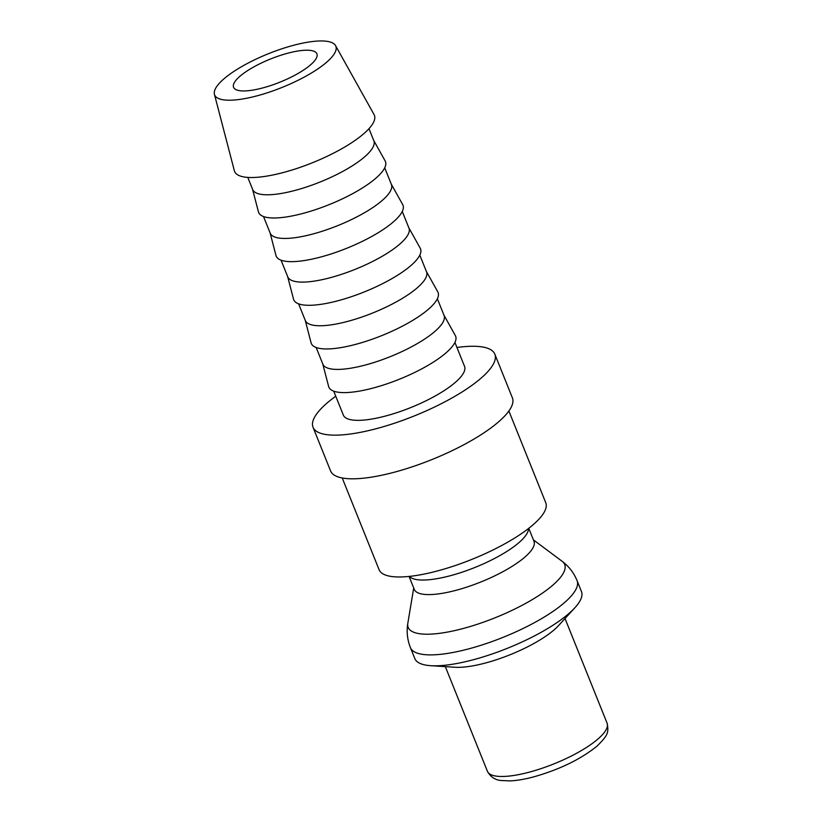 <?xml version="1.0" encoding="UTF-8"?>
<svg xmlns="http://www.w3.org/2000/svg" width="822" height="822" viewBox="0 0 822 822"><rect width="100%" height="100%" fill="white"/><g stroke="black" fill="none" stroke-linecap="round" stroke-linejoin="round"><path stroke-width="1.23" d="M342.219 477.983L379.096 569.728A89.804 24.999 -21.9 0 0 454.104 565.926A89.804 24.999 -21.9 0 0 542.273 515.168A89.804 24.999 -21.9 0 0 545.757 502.735L508.869 410.99M409.068 576.428L414.278 589.384A64.496 17.95 -21.9 0 0 468.15 586.661A64.496 17.95 -21.9 0 0 531.464 550.206A64.496 17.95 -21.9 0 0 533.971 541.277L528.762 528.31M410.425 647.644L414.812 658.566A89.804 24.999 -21.9 0 0 430.759 665.686A89.804 24.999 -21.9 0 0 574.886 607.746A89.804 24.999 -21.9 0 0 577.979 604.006A89.804 24.999 -21.9 0 0 581.462 591.573L577.075 580.651A89.804 24.999 -21.9 0 1 573.592 593.083A89.804 24.999 -21.9 0 1 468.15 649.02A89.804 24.999 -21.9 0 1 410.425 647.644C407.311 639.711 406.448 631.604 407.825 623.323A84.337 23.478 -21.9 0 0 462.396 628.707A84.337 23.478 -21.9 0 0 561.416 576.171A84.337 23.478 -21.9 0 0 562.125 561.292C568.845 566.317 573.828 572.77 577.075 580.651M430.759 665.686L454.977 667.259A64.496 17.95 -21.9 0 0 558.487 625.645L574.886 607.746M494.834 354.169L512.383 397.827A97.972 27.27 158.1 0 1 508.582 411.39A97.972 27.27 158.1 0 1 412.397 466.762A97.972 27.27 158.1 0 1 330.578 470.914L313.028 427.255A97.972 27.27 -21.9 0 0 394.848 423.104A97.972 27.27 -21.9 0 0 491.032 367.732A97.972 27.27 -21.9 0 0 494.834 354.169A97.972 27.27 -21.9 0 0 456.95 347.49M335.746 396.214A97.972 27.27 -21.9 0 0 316.83 413.692A97.972 27.27 -21.9 0 0 313.028 427.255M214.429 94.325L234.352 170.729A75.336 20.971 -21.9 0 0 296.259 168.664A75.336 20.971 -21.9 0 0 371.462 125.663A75.336 20.971 -21.9 0 0 374.061 114.566L335.561 45.631A65.318 18.187 -21.9 0 0 280.21 49.351A65.318 18.187 -21.9 0 0 217.172 85.899A65.318 18.187 -21.9 0 0 214.429 94.325A65.318 18.187 -21.9 0 0 268.106 92.537A65.318 18.187 -21.9 0 0 333.3 55.259A65.318 18.187 -21.9 0 0 335.561 45.631M247.782 177.398L252.662 189.533A65.318 18.187 -21.9 0 0 307.202 186.758A65.318 18.187 -21.9 0 0 371.328 149.851A65.318 18.187 -21.9 0 0 373.856 140.809L368.986 128.674M252.539 189.224L258.427 211.829A68.318 19.019 -21.9 0 0 314.569 209.959A68.318 19.019 -21.9 0 0 382.775 170.966A68.318 19.019 -21.9 0 0 385.138 160.896L373.743 140.5M263.513 216.535L270.202 233.181A65.318 18.187 -21.9 0 0 324.752 230.417A65.318 18.187 -21.9 0 0 388.878 193.499A65.318 18.187 -21.9 0 0 391.406 184.457L384.717 167.811M270.089 232.883L275.976 255.488A68.318 19.019 -21.9 0 0 332.119 253.618A68.318 19.019 -21.9 0 0 400.324 214.624A68.318 19.019 -21.9 0 0 402.677 204.555L391.293 184.159M281.062 260.184L287.751 276.839A65.318 18.187 -21.9 0 0 342.301 274.075A65.318 18.187 -21.9 0 0 406.428 237.157A65.318 18.187 -21.9 0 0 408.955 228.115L402.266 211.47M287.638 276.541L293.526 299.146A68.318 19.019 -21.9 0 0 349.669 297.266A68.318 19.019 -21.9 0 0 417.874 258.272A68.318 19.019 -21.9 0 0 420.227 248.203L408.842 227.817M298.612 303.842L305.301 320.488A65.318 18.187 -21.9 0 0 359.851 317.724A65.318 18.187 -21.9 0 0 423.977 280.805A65.318 18.187 -21.9 0 0 426.505 271.763L419.816 255.118M305.188 320.19L311.076 342.795A68.318 19.019 -21.9 0 0 367.218 340.925A68.318 19.019 -21.9 0 0 435.424 301.931A68.318 19.019 -21.9 0 0 437.777 291.861L426.392 271.466M316.162 347.5L322.851 364.146A65.318 18.187 -21.9 0 0 377.401 361.382A65.318 18.187 -21.9 0 0 441.527 324.464A65.318 18.187 -21.9 0 0 444.055 315.422L437.366 298.776M322.738 363.848L328.625 386.453A68.318 19.019 -21.9 0 0 384.768 384.573A68.318 19.019 -21.9 0 0 452.973 345.589A68.318 19.019 -21.9 0 0 455.326 335.52L443.931 315.124M454.915 342.425L464.533 366.355A65.318 18.187 158.1 0 1 461.995 375.397A65.318 18.187 158.1 0 1 397.879 412.315A65.318 18.187 158.1 0 1 343.329 415.079L333.711 391.149M315.155 60.047A44.902 12.505 158.1 0 1 271.075 85.426A44.902 12.505 158.1 0 1 233.571 87.327A44.902 12.505 158.1 0 1 235.318 81.111A44.902 12.505 158.1 0 1 279.398 55.732A44.902 12.505 158.1 0 1 316.902 53.831A44.902 12.505 158.1 0 1 315.155 60.047M409.407 576.397A64.496 17.95 -21.9 0 0 449.891 575.832A64.496 17.95 -21.9 0 0 525.618 535.656A64.496 17.95 -21.9 0 0 528.484 528.525M487.405 771.283A64.496 17.95 -21.9 0 0 528.854 772.269A64.496 17.95 -21.9 0 0 604.591 732.094A64.496 17.95 -21.9 0 0 607.088 723.165C608.999 732.834 607.694 735.485 597.121 746.027C580.805 759.261 559.515 769.587 533.273 776.996C524.539 779.307 516.771 780.602 509.969 780.9L501.153 780.499C495.152 780.047 490.559 776.975 487.405 771.283L445.329 666.632M413.713 587.987L407.825 623.323M607.088 723.165L565.022 618.514M533.406 539.869L562.125 561.292"/></g></svg>

